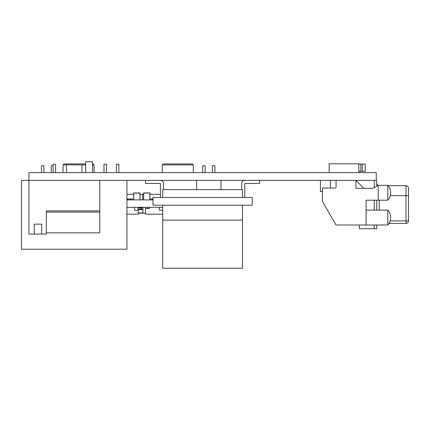 <?xml version="1.0" encoding="UTF-8"?>
<svg xmlns="http://www.w3.org/2000/svg" width="430" height="430" viewBox="0 0 430 430"><rect width="100%" height="100%" fill="white"/><g stroke="black" fill="none" stroke-linecap="round" stroke-linejoin="round"><path stroke-width="0.64" d="M376.744 186.185L376.744 180.363L376.25 180.363L376.25 172.607L28.944 172.607L28.944 180.363L21.5 180.363L21.5 249.201L126.931 249.201L126.931 180.363M376.25 180.363L28.944 180.363L28.944 234.071L46.306 234.071L46.306 210.877L99.771 210.877L99.771 180.363M162.717 207.341L126.931 207.341M152.983 199.896L126.931 199.896M140.648 194.322L143.615 194.328M150.419 194.322L160.422 194.328M159.449 194.322L160.186 194.328M157.498 194.322L158.229 194.328M155.547 194.322L156.278 194.328M153.591 194.322L154.322 194.328M151.639 194.322L152.37 194.328M151.639 199.896L151.639 198.81L152.37 198.81L152.37 199.896M151.639 199.407L152.37 199.407M149.941 198.81L150.419 198.81L150.419 199.896M149.941 199.407L150.419 199.407M141.873 194.322L142.604 194.328M142.577 198.81L142.604 199.896M131.666 194.322L132.838 194.328M129.709 194.322L130.881 194.328M127.758 194.322L128.93 194.328M133.617 194.322L126.979 194.328M142.577 194.328L142.577 199.896M140.019 198.81L140.212 199.896M133.617 199.896L133.692 198.81M131.666 199.896L131.666 198.81L132.397 198.81L132.397 199.896M131.666 199.407L132.397 199.407M129.709 199.896L129.709 198.81L130.446 198.81L130.446 199.896M129.709 199.407L130.446 199.407M127.758 199.896L127.758 198.81L128.489 198.81L128.489 199.896M127.758 199.407L128.489 199.407M145.431 213.199L138.202 213.199M162.717 214.178L145.431 214.178L145.431 207.341M159.428 207.341L159.428 210.27L162.717 210.27M145.431 208.577L149.371 208.577L149.371 207.341M147.909 208.577L147.909 207.341M138.202 207.341L138.202 214.178L126.931 214.178M134.622 207.341L134.622 210.27L138.03 210.27L138.03 207.341M143.679 199.896L143.679 193.075L149.882 193.075L149.882 199.896M143.615 199.896L143.615 192.952L149.941 192.952L149.941 199.896M133.757 199.896L133.757 193.075L139.954 193.075L139.954 199.896M133.692 199.896L133.692 192.952L140.019 192.952L140.019 199.896M143.615 194.279L140.18 194.322M138.202 207.824L142.943 207.824L142.943 212.952L138.202 212.952M142.943 209.534L141.717 209.534M139.766 209.534L138.202 209.534M141.717 207.341L141.717 208.115L139.766 208.115L139.766 207.341M141.717 208.115L141.717 209.781L139.766 209.781L139.766 208.115M116.39 172.607L116.39 164.238L118.868 164.238L118.868 172.607M53.116 172.607L53.116 164.238L55.599 164.238L55.599 172.607M103.985 172.607L103.985 164.238L106.468 164.238L106.468 172.607M66.462 172.607L66.462 164.857L81.969 164.857L81.969 172.607M85.688 172.607L85.688 161.755L92.514 161.755L92.514 172.607M242.477 205.234L242.477 268.245L162.717 268.245L162.717 205.234M252.211 205.234L152.983 205.234L152.983 197.477L252.211 197.477L252.211 205.234M163.524 183.465L163.524 189.603L163.524 183.465A3.101 3.101 0 0 0 160.422 180.363M145.539 180.363L145.539 183.465L160.422 183.465L160.422 197.477M241.671 183.465L241.671 189.603L241.671 183.465A3.101 3.101 0 0 1 244.767 180.363M259.655 180.363L259.655 183.465L244.767 183.465L244.767 197.477M242.477 220.117L162.717 220.117M162.717 197.477L162.717 189.603L242.477 189.603L242.477 197.477M329.117 172.607L329.117 163.803L358.883 163.803L358.883 172.607M358.883 171.371L365.21 171.371L365.21 164.05L362.329 164.05L362.329 171.371M358.883 164.05L360.845 164.05L360.845 171.371M360.845 164.05L362.329 164.05M221.015 189.603L221.015 180.363M196.58 189.603L196.58 180.363M214.903 172.607L214.903 165.711L212.463 165.711L212.463 172.607M205.137 172.607L205.137 165.711L202.691 165.711L202.691 172.607M51.213 172.607L51.213 165.711L53.116 165.711M43.887 172.607L43.887 165.711L41.441 165.711L41.441 172.607M162.282 164.921L163.276 163.927L192.301 163.927L193.296 164.921L162.282 164.921L162.282 172.607M66.462 164.921L63.054 164.921L64.043 163.927L85.688 163.927M92.514 163.927L93.068 163.927L94.062 164.921L92.514 164.921M85.688 164.921L81.969 164.921M390.644 217.575A11.132 11.132 0 0 1 387.79 225.014L387.79 210.13A11.132 11.132 0 0 1 390.644 217.575M390.644 192.764A11.132 11.132 0 0 1 387.79 200.208L387.79 185.325A11.132 11.132 0 0 1 390.644 192.764M363.855 188.302L355.916 180.363L355.916 188.302L373.084 188.302L378.239 185.325L378.239 200.208L366.086 200.208L366.086 225.014L336.029 225.014L322.425 201.45L322.425 188.055L335.448 188.055M336.067 187.432L336.067 180.363M34.276 234.071L34.276 224.148L41.721 224.148L41.721 234.071M46.306 232.829L99.771 232.829L99.771 210.877M376.744 200.208L376.744 210.13M376.744 225.014L376.744 228.738L374.267 228.738L374.267 225.014L374.267 228.738L359.383 228.738L359.383 225.014M374.267 180.363L374.267 187.62L374.267 180.363M374.267 200.208L374.267 210.13L374.267 200.208M388.994 223.401L406.017 223.401A2.483 2.483 0 0 0 408.5 220.923L408.5 188.179A2.483 2.483 0 0 0 406.017 185.696L388.113 185.696M378.083 185.416A2.483 2.483 0 0 1 376.744 183.218A2.483 2.483 0 0 0 378.083 185.416M376.744 225.884A2.483 2.483 0 0 1 376.906 225.014A2.483 2.483 0 0 0 376.744 225.884M322.425 191.527L320.431 191.527L320.431 180.363M141.717 209.345L139.766 209.345M46.306 212.114L99.771 212.114M390.128 220.923L408.5 220.923A2.483 2.483 0 0 1 406.017 223.401L406.017 195.618L390.273 195.618M408.5 195.618L406.017 195.618L406.017 185.696A2.483 2.483 0 0 1 408.5 188.179M379.228 200.208L379.228 210.13M330.358 180.363L330.358 188.055M193.296 164.921L193.296 172.607M63.054 164.921L63.054 172.607M94.062 164.921L94.062 172.607M366.086 225.014L387.79 225.014M378.239 200.208L387.79 200.208M366.086 210.13L387.79 210.13M378.239 185.325L387.79 185.325"/></g></svg>
